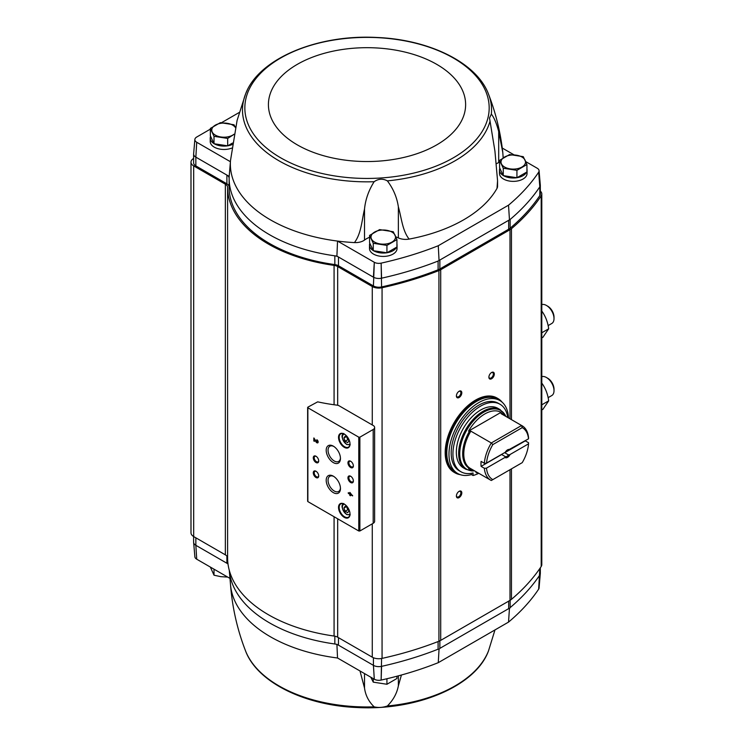 <?xml version="1.0" encoding="UTF-8"?>
<svg xmlns="http://www.w3.org/2000/svg" width="745" height="745" viewBox="0 0 745 745"><rect width="100%" height="100%" fill="white"/><g stroke="black" fill="none" stroke-linecap="round" stroke-linejoin="round"><path stroke-width="1.12" d="M359.993 670.975L364.519 688.017C365.478 695.281 368.682 701.548 374.13 706.837C378.404 707.852 382.818 707.573 387.372 705.99C393.295 700.011 396.955 693.297 398.361 685.847L398.361 675.845M401.434 675.007L398.361 685.847M387.372 705.99A124.536 71.902 180 0 0 488.543 650.767L494.969 629.935M336.908 644.267L337.532 658.003L374.307 679.226A6.407 3.697 0 0 0 381.133 680.064L381.142 680.073A274.542 158.508 0 0 0 438.274 662.668L508.528 622.103A274.542 158.508 0 0 0 538.672 589.118A6.407 3.697 0 0 0 539.073 587.973L540.274 573.929M374.288 679.235L373.422 665.35L338.463 645.161L338.463 637.655M228.017 564.067A7.664 4.423 0 0 0 226.89 563.239L226.89 556.115M229.972 578.399L196.717 559.197L195.851 545.321L226.89 563.239M499.597 160.333L499.597 167.737L503.257 175.624L516.928 177.738L526.939 171.965L526.939 164.561L516.928 170.335L503.257 168.221L499.597 160.333L509.608 154.55L523.279 156.664L526.939 164.561M369.594 235.383L369.594 242.786L373.264 250.683L386.934 252.797L396.936 247.014L396.936 239.611L386.934 245.394L373.264 243.28L369.594 235.383L379.605 229.609L393.276 231.723L396.936 239.611M214.011 143.729L214.011 136.326L210.351 128.429L210.351 135.832L214.011 143.729L227.681 145.843L232.496 143.068M193.663 542.714L194.864 556.757A6.407 3.697 0 0 0 196.717 559.188M540.33 567.811L540.33 573.408A7.664 4.423 180 0 1 539.818 574.991L539.818 574.991A275.771 159.216 180 0 1 510.129 607.631L509.431 608.758L508.677 608.637L508.677 601.131M508.677 608.637L439.857 648.374L439.029 649.407L438.107 649.202A275.771 159.216 180 0 1 381.589 666.347L381.58 666.347A7.664 4.423 180 0 1 373.422 665.35L373.422 657.742M337.532 658.003A136.652 78.895 180 0 1 230.531 584.872L229.302 570.521A137.89 79.613 180 0 0 334.831 643.987A7.664 4.423 180 0 1 338.463 645.161M195.851 537.816L195.851 545.321A7.664 4.423 180 0 1 193.607 542.192L193.607 536.512M337.681 518.809L337.681 637.208L372.276 657.183A9.191 5.308 0 0 0 382.064 658.384A275.771 159.216 0 0 0 438.935 641.221A12.255 7.077 0 0 0 440.705 640.374L509.999 600.368A12.255 7.077 0 0 0 511.461 599.353A275.771 159.216 0 0 0 541.196 566.507A9.191 5.308 0 0 0 541.801 564.617L541.801 193.961A9.191 5.308 0 0 0 540.33 191.083M337.681 637.208A7.664 4.423 0 0 0 334.077 636.044A139.417 80.488 0 0 1 227.597 557.968A7.664 4.423 0 0 0 225.353 554.848L193.681 536.558A9.191 5.308 0 0 1 190.99 532.805L190.99 162.159A9.191 5.308 0 0 0 193.681 165.911L225.353 184.192L225.353 554.848M409.135 239.089C402.458 230.801 401.564 218.127 398.361 206.859L398.361 237.888A11.492 6.631 0 0 0 409.135 239.089A136.652 78.895 0 0 0 497.017 188.355A11.492 6.631 0 0 0 497.558 186.343L497.558 180.7L497.017 188.355M247.284 90.164L246.474 91.896A124.536 71.902 0 0 0 245.496 94.233L237.087 120.457L230.494 160.566A136.652 78.895 0 0 0 230.419 161.721A136.652 78.895 0 0 0 337.532 241.073A136.652 78.895 0 0 0 354.462 242.591C361.278 233.483 361.791 220.65 364.519 209.028C365.478 199.455 368.682 190.347 374.13 181.724C378.404 178.716 382.818 178.437 387.372 180.877C393.295 188.718 396.955 197.378 398.361 206.859M497.558 180.7L494.931 151.105L489.521 118.027L491.355 114.05C494.224 117.831 496.673 123.67 498.694 131.567L498.694 162.587A11.492 6.631 0 0 0 499.597 162.14M503.089 157.94A11.492 6.631 0 0 0 503.136 157.353L502.782 152.427L498.694 131.567M396.936 244.053A13.792 7.962 180 0 1 397.057 245.086L397.057 248.467A13.792 7.962 180 0 1 383.265 256.429A13.792 7.962 180 0 1 369.483 248.467L369.483 245.086A13.792 7.962 180 0 1 369.837 243.298M526.939 168.994A13.792 7.962 180 0 1 527.06 170.037L527.06 173.417A13.792 7.962 180 0 1 513.268 181.37A13.792 7.962 180 0 1 499.476 173.417L499.476 170.037A13.792 7.962 180 0 1 499.83 168.24M498.694 162.587A23.747 13.708 0 0 0 496.636 163.63M398.361 237.888A23.747 13.708 0 0 0 395.809 236.826M369.594 237.255A23.747 13.708 0 0 0 364.519 240.058A11.492 6.631 0 0 1 354.462 242.591M374.288 262.296L373.422 277.187L336.908 256.103L337.532 241.073L374.307 262.287A6.407 3.697 0 0 0 381.133 263.125L381.142 263.134A274.542 158.508 0 0 0 438.274 245.729L508.528 205.173A274.542 158.508 0 0 0 538.672 172.188L539.818 186.827A7.664 4.423 0 0 0 540.33 185.244A7.664 4.423 0 0 0 540.274 184.713M525.737 161.6L537.21 168.23A6.407 3.697 0 0 1 539.073 170.67A6.407 3.697 0 0 1 538.654 172.179L538.672 172.188M514.106 154.886L502.251 148.041M229.134 186.902A7.664 4.423 0 0 0 226.89 183.829L226.89 175.075L229.181 176.388L230.419 161.721L196.717 142.267L195.851 157.148L226.89 175.075A7.664 4.423 180 0 1 229.134 178.195A7.664 4.423 180 0 1 229.134 178.213A137.89 79.613 0 0 0 229.134 178.418A137.89 79.613 0 0 0 334.831 255.824A137.89 79.613 0 0 0 336.908 256.103M229.181 176.388A137.89 79.613 0 0 0 229.134 178.213M338.463 265.76L338.463 256.997A7.664 4.423 0 0 0 334.831 255.824L334.831 264.587A7.664 4.423 0 0 1 338.463 265.76L373.422 285.94A7.664 4.423 0 0 0 381.589 286.937A275.771 159.216 0 0 0 438.107 269.802A12.255 7.077 0 0 0 439.857 268.964L508.677 229.227A12.255 7.077 0 0 0 510.129 228.221A275.771 159.216 0 0 0 539.818 195.59A7.664 4.423 0 0 0 540.33 193.998L540.33 185.244M231.779 148.097A13.792 7.962 180 0 1 217.577 148.553A13.792 7.962 180 0 1 210.23 141.513L210.23 138.142A13.792 7.962 180 0 1 210.584 136.344M210.351 129.146L196.736 137.024A6.407 3.697 0 0 0 194.864 139.455A6.407 3.697 0 0 0 196.736 142.258L196.736 142.258M239.303 112.43L221.498 122.711M539.073 170.67L540.302 185.021A7.646 4.414 180 0 1 539.818 186.799L539.818 186.827A275.771 159.216 180 0 1 510.129 219.458L438.107 261.039A275.771 159.216 180 0 1 381.589 278.183A7.646 4.414 0 0 1 373.431 277.177A7.664 4.423 0 0 0 381.58 278.183L381.133 263.125M229.134 186.967A137.89 79.613 0 0 0 229.134 187.172A137.89 79.613 0 0 0 334.831 264.587M193.663 153.498A7.664 4.423 0 0 0 193.607 154.029A7.664 4.423 0 0 0 195.851 157.148L195.851 165.911L226.89 183.829M193.607 154.029L193.607 162.783A7.664 4.423 0 0 0 195.851 165.911M193.607 158.452A9.191 5.308 0 0 0 190.99 162.159M541.801 193.961A9.191 5.308 0 0 1 541.196 195.861A275.771 159.216 0 0 1 511.461 228.696A12.255 7.077 0 0 1 509.999 229.711L440.705 269.727A12.255 7.077 0 0 1 438.935 270.565A275.771 159.216 0 0 1 382.064 287.738A9.191 5.308 0 0 1 372.276 286.527L337.681 266.561A7.664 4.423 0 0 0 334.077 265.388A139.417 80.488 0 0 1 227.597 187.312A7.664 4.423 0 0 0 225.353 184.192M307.871 500.966L307.871 501.599L358.783 530.989L359.872 530.989L373.189 523.297A4.898 2.831 0 0 0 374.633 521.295L374.633 427.481A4.898 2.831 0 0 0 373.189 425.479L338.891 405.671A3.064 1.769 0 0 0 337.373 405.196A140.954 81.373 0 0 1 317.668 401.853L307.871 407.152L307.871 407.776L358.783 437.175L359.872 437.175L373.189 429.483A4.898 2.831 0 0 0 374.633 427.481M349.833 492.426L349.833 493.581L348.278 492.678L348.278 493.376L349.833 494.28L349.833 495.425L350.439 495.779L350.439 494.624L352.608 495.881L349.833 492.426M316.858 439.736L316.858 440.435A0.978 0.568 -120 0 1 317.351 442.083A0.978 0.568 -120 0 1 316.355 441.496L313.822 437.986L313.822 440.984L314.437 441.338L314.437 439.075L315.917 441.729A1.835 1.062 -120 0 0 317.78 442.828A1.835 1.062 -120 0 0 318.059 441.357A1.835 1.062 -120 0 0 316.858 439.736M344.264 517.356A8.121 4.684 -120 0 0 350.01 514.041A8.121 4.684 -120 0 0 344.264 504.095A8.121 4.684 -120 0 0 338.528 507.41A8.121 4.684 -120 0 0 344.264 517.356M344.264 447.307A8.121 4.684 -120 0 0 350.01 443.992A8.121 4.684 -120 0 0 344.264 434.046A8.121 4.684 -120 0 0 338.528 437.362A8.121 4.684 -120 0 0 344.264 447.307M350.662 467.506A3.827 2.207 -120 0 0 353.372 465.942A3.827 2.207 -120 0 0 350.662 461.248A3.827 2.207 -120 0 0 347.952 462.813A3.827 2.207 -120 0 0 350.662 467.506M350.662 482.518A3.827 2.207 -120 0 0 353.372 480.953A3.827 2.207 -120 0 0 350.662 476.26A3.827 2.207 -120 0 0 347.952 477.824A3.827 2.207 -120 0 0 350.662 482.518M333.322 462.598A10.076 5.82 -120 0 0 340.456 458.492A10.076 5.82 -120 0 0 333.322 446.143A10.076 5.82 -120 0 0 326.198 450.259A10.076 5.82 -120 0 0 333.322 462.598M333.322 492.622A10.076 5.82 -120 0 0 340.456 488.506A10.076 5.82 -120 0 0 333.322 476.167A10.076 5.82 -120 0 0 326.198 480.283A10.076 5.82 -120 0 0 333.322 492.622M315.992 462.505A3.827 2.207 -120 0 0 318.702 460.941A3.827 2.207 -120 0 0 315.992 456.247A3.827 2.207 -120 0 0 313.282 457.812A3.827 2.207 -120 0 0 315.992 462.505M315.992 477.517A3.827 2.207 -120 0 0 318.702 475.953A3.827 2.207 -120 0 0 315.992 471.259A3.827 2.207 -120 0 0 313.282 472.824A3.827 2.207 -120 0 0 315.992 477.517M316.234 471.417A3.166 1.825 -120 0 0 314.874 471.371A3.166 1.825 -120 0 0 314.39 473.913A3.166 1.825 -120 0 0 316.457 476.707A3.166 1.825 -120 0 0 318.041 476.856A3.166 1.825 -120 0 0 318.692 475.664M316.234 456.406A3.166 1.825 -120 0 0 314.874 456.359A3.166 1.825 -120 0 0 314.39 458.901A3.166 1.825 -120 0 0 316.457 461.695A3.166 1.825 -120 0 0 318.041 461.844A3.166 1.825 -120 0 0 318.692 460.652M333.807 476.465A8.763 5.066 -120 0 0 329.867 476.269A8.763 5.066 -120 0 0 328.526 483.291A8.763 5.066 -120 0 0 334.254 491.02A8.763 5.066 -120 0 0 338.64 491.449A8.763 5.066 -120 0 0 340.437 487.947M333.807 446.441A8.763 5.066 -120 0 0 329.867 446.246A8.763 5.066 -120 0 0 328.526 453.267A8.763 5.066 -120 0 0 334.254 460.997A8.763 5.066 -120 0 0 338.64 461.425A8.763 5.066 -120 0 0 340.437 457.924M350.904 476.418A3.166 1.825 -120 0 0 349.545 476.381A3.166 1.825 -120 0 0 349.06 478.914A3.166 1.825 -120 0 0 351.128 481.708A3.166 1.825 -120 0 0 352.711 481.866A3.166 1.825 -120 0 0 353.353 480.665M350.904 461.406A3.166 1.825 -120 0 0 349.545 461.369A3.166 1.825 -120 0 0 349.06 463.902A3.166 1.825 -120 0 0 351.128 466.696A3.166 1.825 -120 0 0 352.711 466.854A3.166 1.825 -120 0 0 353.353 465.653M347.682 437.641L345.186 436.197L343.929 437.976L345.186 441.208L347.682 442.651L348.939 440.872L347.682 437.641M344.432 434.139A7.664 4.423 -120 0 0 340.763 433.851A7.664 4.423 -120 0 0 339.59 439.988A7.664 4.423 -120 0 0 344.59 446.739A7.664 4.423 -120 0 0 348.427 447.121A7.664 4.423 -120 0 0 350.01 443.797M347.682 507.699L345.186 506.255L343.929 508.034L345.186 511.256L347.682 512.7L348.939 510.921L347.682 507.699M344.432 504.197A7.664 4.423 -120 0 0 340.763 503.909A7.664 4.423 -120 0 0 339.59 510.046A7.664 4.423 -120 0 0 344.59 516.797A7.664 4.423 -120 0 0 348.427 517.17A7.664 4.423 -120 0 0 350.01 513.854M314.437 439.075L316.243 441.543A1.835 1.062 -120 0 0 317.929 442.707M317.184 439.969L316.858 440.435M317.482 441.943A0.978 0.568 -120 0 0 317.184 440.248M314.148 438.172L313.822 440.984M350.159 492.613L349.833 493.581M348.604 492.864L348.278 493.376M348.604 493.19L349.833 494.28M350.159 494.093L349.833 495.425M352.608 495.5L350.439 494.624M351.286 494.419L350.439 493.479M346.099 506.777L343.929 508.034M346.779 507.177L347.785 509.757L345.186 511.256M347.785 509.757L348.688 510.278M346.099 436.728L343.929 437.976M346.779 437.119L347.785 439.699L345.186 441.208M347.785 439.699L348.688 440.221M491.598 378.758A3.827 2.207 -60 0 1 488.897 377.194A3.827 2.207 -60 0 1 491.598 372.5A3.827 2.207 -60 0 1 494.307 374.065A3.827 2.207 -60 0 1 491.598 378.758M459.097 497.595A3.827 2.207 -60 0 1 456.396 496.03A3.827 2.207 -60 0 1 459.097 491.337A3.827 2.207 -60 0 1 461.807 492.901A3.827 2.207 -60 0 1 459.097 497.595M459.097 397.513A3.827 2.207 -60 0 1 456.396 395.958A3.827 2.207 -60 0 1 459.097 391.265A3.827 2.207 -60 0 1 461.807 392.829A3.827 2.207 -60 0 1 459.097 397.513M458.855 391.414A3.166 1.825 -60 0 1 460.214 391.376A3.166 1.825 -60 0 1 460.699 393.919A3.166 1.825 -60 0 1 458.631 396.703A3.166 1.825 -60 0 1 457.048 396.862A3.166 1.825 -60 0 1 456.406 395.66M458.855 491.495A3.166 1.825 -60 0 1 460.214 491.449A3.166 1.825 -60 0 1 460.699 493.991A3.166 1.825 -60 0 1 458.631 496.785A3.166 1.825 -60 0 1 457.048 496.934A3.166 1.825 -60 0 1 456.406 495.742M491.355 372.658A3.166 1.825 -60 0 1 492.715 372.612A3.166 1.825 -60 0 1 493.199 375.154A3.166 1.825 -60 0 1 491.132 377.938A3.166 1.825 -60 0 1 489.549 378.097A3.166 1.825 -60 0 1 488.906 376.896M508.528 205.173L509.431 219.393M439.029 260.042L438.274 245.729M373.422 285.94L374.307 262.287M381.589 286.937L381.142 263.134M194.864 139.455L193.635 153.805A7.646 4.414 0 0 0 195.851 157.139M438.274 662.668L439.029 649.407M509.431 608.758L508.528 622.103M381.133 680.064L381.589 658.487M374.307 679.226L373.431 665.36M381.142 680.073L381.58 666.347M539.818 568.556L538.672 589.118M527.06 170.037A13.792 7.962 180 0 1 526.939 171.08M526.538 172.188A13.792 7.962 180 0 1 517.002 177.701M516.834 177.729A13.792 7.962 180 0 1 503.518 175.662M503.192 175.466A13.792 7.962 180 0 1 499.476 170.037M397.057 245.086A13.792 7.962 180 0 1 396.936 246.129M396.545 247.247A13.792 7.962 180 0 1 387 252.751M386.832 252.779A13.792 7.962 180 0 1 373.515 250.72M373.189 250.525A13.792 7.962 180 0 1 369.483 245.086M232.272 144.511A13.792 7.962 180 0 1 227.756 145.797M227.579 145.824A13.792 7.962 180 0 1 214.271 143.766M213.936 143.571A13.792 7.962 180 0 1 210.23 138.142M210.351 128.429L220.352 122.655L234.023 124.769L235.429 127.404M227.681 145.843L227.681 138.44L214.011 136.326M233.977 134.417L227.681 138.44M234.014 134.23A12.255 7.077 180 0 1 232.682 135.134A12.255 7.077 180 0 1 220.846 136.968A12.255 7.077 180 0 1 212.176 131.967A12.255 7.077 180 0 1 215.352 125.132A12.255 7.077 180 0 1 227.188 123.298A12.255 7.077 180 0 1 235.401 127.516M373.264 250.683L373.264 243.28M386.934 252.797L386.934 245.394M391.935 242.088A12.255 7.077 180 0 1 380.099 243.922A12.255 7.077 180 0 1 371.429 238.912A12.255 7.077 180 0 1 374.605 232.077A12.255 7.077 180 0 1 386.441 230.252A12.255 7.077 180 0 1 395.111 235.252A12.255 7.077 180 0 1 391.935 242.088M516.928 177.738L516.928 170.335M503.257 175.624L503.257 168.221M521.938 167.029A12.255 7.077 180 0 1 510.092 168.864A12.255 7.077 180 0 1 501.432 163.863A12.255 7.077 180 0 1 504.598 157.027A12.255 7.077 180 0 1 516.443 155.193A12.255 7.077 180 0 1 525.104 160.203A12.255 7.077 180 0 1 521.938 167.029M210.351 567.066L214.011 575.196L214.011 569.18M227.681 577.077L220.846 576.667L214.011 575.196M373.264 678.639L373.264 682.15L370.805 677.214M386.934 678.742L386.934 684.264L373.264 682.15M396.936 676.227L396.936 678.49L386.934 684.264M505.157 452.327L486.234 463.25L484.343 463.26L481.093 461.379A31.411 18.131 120 0 0 481.093 466.379L501.646 454.515L505.389 456.676L505.157 457.337L486.234 468.26L505.157 457.337M486.532 463.083A29.874 17.247 -60 0 1 492.818 444.597L522.236 427.621L521.584 425.497A31.411 18.131 -60 0 1 522.143 425.795A31.411 18.131 -60 0 1 528.55 437.734L528.54 438.824L508.49 449.887A3.762 2.179 -60 0 0 507.215 450.064M509.617 454.757L528.54 443.834L509.617 454.757L508.49 454.888L504.747 452.727A3.762 2.179 120 0 0 504.924 452.466M504.747 452.727L525.3 440.863A31.411 18.131 120 0 0 525.309 440.695M528.54 443.834L528.55 442.735L525.3 440.863M486.532 468.409A29.874 17.247 -60 0 0 492.818 479.622L491.309 480.497A31.411 18.131 -60 0 1 490.741 480.199A31.411 18.131 -60 0 1 484.343 468.26L481.093 466.379M484.343 468.26L486.234 468.26M522.236 427.621A29.874 17.247 -60 0 1 528.522 438.833M528.522 444.16A29.874 17.247 -60 0 1 522.236 462.645L492.818 479.622M484.343 463.26A31.411 18.131 -60 0 1 491.309 442.968L492.818 444.597M521.584 425.497L501.124 413.68L501.003 412.358A32.482 18.755 120 0 0 468.549 431.094L470.849 431.159L491.309 442.968L521.584 425.497M505.24 452.28A4.6 2.654 -60 0 1 507.531 449.868A4.6 2.654 -60 0 1 509.822 449.635M509.822 454.962A4.6 2.654 -60 0 1 505.24 457.607M469.62 430.983A31.858 18.392 -60 0 0 469.62 468.512L468.549 468.624A32.482 18.755 120 0 0 473.215 470.076M465.774 469.229L463.465 467.897A34.391 19.854 -60 0 1 463.465 428.179A34.391 19.854 -60 0 1 497.856 408.325L500.174 409.657A34.391 19.854 -60 0 0 465.774 429.52A34.391 19.854 -60 0 0 465.774 469.229L471.864 470.961L474.565 470.859M471.445 474.593A42.13 24.324 -60 0 1 457.7 473.503A42.13 24.324 -60 0 1 457.7 424.855A42.13 24.324 -60 0 1 499.83 400.531A42.13 24.324 -60 0 1 508.509 417.926M471.315 473.336L471.315 474.518L473.047 475.515A40.519 23.393 120 0 0 478.774 473.289M461.006 471.781L459.265 470.784A38.991 22.508 -60 0 1 459.265 425.758A38.991 22.508 -60 0 1 498.256 403.25L499.997 404.246A38.991 22.508 120 0 0 461.006 426.764A38.991 22.508 120 0 0 461.006 471.781A38.991 22.508 120 0 0 473.047 472.973L473.047 475.515M457.7 473.503L455.53 472.256A42.13 24.324 -60 0 1 455.53 423.607A42.13 24.324 -60 0 1 497.66 399.273L499.83 400.531M459.702 474.463A42.744 24.678 -60 0 1 455.223 423.43A42.744 24.678 -60 0 1 501.664 401.788M460.28 474.667A42.893 24.771 -60 0 1 455.037 472.851A42.893 24.771 -60 0 1 455.037 423.318A42.893 24.771 -60 0 1 497.939 398.556A42.893 24.771 -60 0 1 502.13 402.188M455.037 472.851L454.068 472.293A42.893 24.771 -60 0 1 454.068 422.76A42.893 24.771 -60 0 1 496.962 397.988L497.939 398.556M507.755 417.489A38.991 22.508 120 0 0 499.997 404.246M475.906 471.632A1.918 1.108 120 0 0 475.897 471.836A1.918 1.108 120 0 0 476.288 472.712A1.918 1.108 120 0 0 477.247 472.619A1.918 1.108 120 0 0 477.424 472.507M468.549 431.094L501.003 412.358M508.49 454.888A3.762 2.179 -60 0 1 506.945 456.359A3.762 2.179 -60 0 1 505.389 456.676M541.801 311.056C545.489 316.15 547.78 322.063 548.683 328.787L542.742 337.522M541.801 332.764L548.683 328.787M548.124 325.602L551.784 323.488A10.728 6.193 -120 0 0 554.01 318.581L554.01 317.044A8.847 5.103 -120 0 0 547.752 306.214L546.43 305.45A10.728 6.193 -120 0 0 541.801 304.593M554.01 318.581A10.728 6.193 -120 0 0 546.43 305.45M541.801 383.107C545.489 388.201 547.78 394.114 548.683 400.847L542.742 409.573M541.801 404.814L548.683 400.847M548.124 397.662L551.784 395.548A10.728 6.193 -120 0 0 554.01 390.631L554.01 389.104A8.847 5.103 -120 0 0 547.752 378.264L546.43 377.501A10.728 6.193 -120 0 0 541.801 376.644M554.01 390.631A10.728 6.193 -120 0 0 546.43 377.501M374.13 706.837A124.536 71.902 180 0 1 245.496 650.767C237.264 629.488 232.263 607.371 230.494 584.434M334.831 643.987L334.831 636.174M510.129 607.631L510.129 600.293M439.857 648.374L439.857 640.821M438.107 649.202L438.107 641.547M387.372 180.877A124.536 71.902 0 0 0 489.875 121.696M491.355 114.05A124.536 71.902 0 0 0 488.543 94.233C495.788 112.942 500.528 132.34 502.782 152.427M488.543 94.233C476.996 62.841 429.269 39.429 376.411 37.455C317.1 34.27 258.208 58.93 245.496 94.233A124.536 71.902 0 0 0 278.956 160.79A124.536 71.902 0 0 0 374.13 181.724M280.642 157.791A122.161 70.524 0 0 0 485.014 126.175A122.161 70.524 0 0 0 335.399 39.792A122.161 70.524 0 0 0 280.642 157.791M539.818 186.827L539.818 195.59M510.129 219.458L510.129 228.221M508.677 220.473L508.677 229.227M439.857 260.201L439.857 268.964M438.107 261.039L438.107 269.802M373.189 429.483L373.189 523.297M307.871 407.776L307.871 501.599M358.783 437.175L358.783 530.989M359.872 437.175L359.872 530.989M344.497 434.186A5.746 3.315 -120 0 0 342.495 438.302A5.746 3.315 -120 0 0 346.434 444.113A5.746 3.315 -120 0 0 350.001 443.722M344.497 504.235A5.746 3.315 -120 0 0 342.495 508.36A5.746 3.315 -120 0 0 346.434 514.171A5.746 3.315 -120 0 0 350.001 513.78M372.276 286.527L372.276 424.948M337.681 266.561L337.681 405.243M372.276 523.828L372.276 657.183M541.196 195.861L541.196 566.507M511.461 228.696L511.461 419.631M511.461 468.866L511.461 599.353M509.999 229.711L509.999 418.783M509.999 469.704L509.999 600.368M440.705 269.727L440.705 640.374M438.935 270.565L438.935 641.221M382.064 287.738L382.064 658.384M334.077 265.388L334.077 404.758M334.077 516.723L334.077 636.044M227.597 187.312L227.597 557.968M193.681 165.911L193.681 536.558M297.292 144.865A98.601 56.927 0 0 0 462.263 119.349A98.601 56.927 0 0 0 341.499 49.626A98.601 56.927 0 0 0 297.292 144.865M364.519 209.028L364.519 240.058M364.519 688.017L364.519 673.592M501.124 413.68A31.411 18.131 -60 0 1 501.683 413.987L522.143 425.795M490.741 480.199L470.281 468.382A31.411 18.131 -60 0 1 470.849 431.159M500.817 412.972A31.858 18.392 -60 0 1 503.583 415.077M474.481 470.803A33.944 19.603 -60 0 1 466.77 430.089A33.944 19.603 -60 0 1 505.883 416.408M229.134 178.418L229.134 187.172M307.648 407.459L307.648 501.283M350.234 444.746L346.593 444.467C341.704 438.833 340.744 435.164 343.724 433.469M350.234 514.804L346.593 514.516C341.704 508.882 340.744 505.222 343.724 503.527M488.543 650.767C475.832 686.071 416.93 710.73 357.619 707.545C304.77 705.571 257.044 682.159 245.496 650.767M505.976 416.455L500.174 409.657"/></g></svg>
